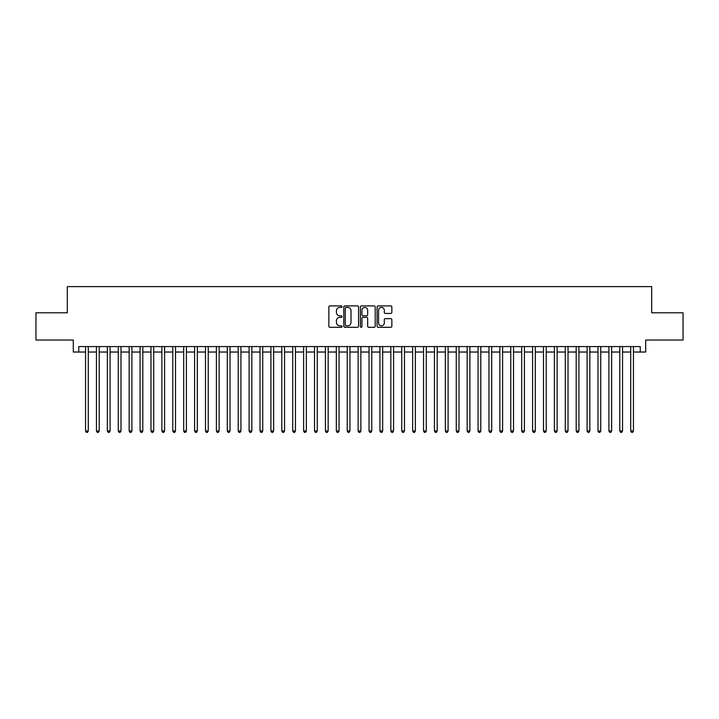 <?xml version="1.0" encoding="UTF-8"?>
<svg xmlns="http://www.w3.org/2000/svg" width="719" height="719" viewBox="0 0 719 719"><rect width="100%" height="100%" fill="white"/><g stroke="black" fill="none" stroke-linecap="round" stroke-linejoin="round"><path stroke-width="1.08" d="M342.055 306.645A0.746 0.746 0 0 0 341.309 305.899L329.931 305.899A1.07 1.07 0 0 0 328.862 306.968L328.862 326.228A1.07 1.07 0 0 0 329.931 327.298L341.309 327.298A0.746 0.746 0 0 0 342.055 326.552A0.746 0.746 0 0 0 341.309 325.797L339.835 325.797A3.424 3.424 0 0 1 336.411 322.373L336.411 320.773A3.424 3.424 0 0 1 339.835 317.349L341.309 317.349A0.746 0.746 0 0 0 342.055 316.594A0.746 0.746 0 0 0 341.309 315.848L339.835 315.848A3.424 3.424 0 0 1 336.411 312.423L336.411 310.815A3.424 3.424 0 0 1 339.835 307.39L341.309 307.39A0.746 0.746 0 0 0 342.055 306.645M390.777 313.439A1.07 1.07 0 0 0 391.846 312.37L391.846 306.968A1.07 1.07 0 0 0 390.777 305.899L378.149 305.899A1.07 1.07 0 0 0 377.08 306.968L377.08 326.228A1.07 1.07 0 0 0 378.149 327.298L390.777 327.298A1.07 1.07 0 0 0 391.846 326.228L391.846 319.703A1.07 1.07 0 0 0 390.777 318.634L385.375 318.634A1.07 1.07 0 0 0 384.306 319.703L384.306 322.939A2.867 2.867 0 0 1 381.438 325.797A2.867 2.867 0 0 1 378.58 322.939L378.58 310.257A2.867 2.867 0 0 1 381.438 307.39A2.867 2.867 0 0 1 384.306 310.257L384.306 312.37A1.07 1.07 0 0 0 385.375 313.439L390.777 313.439M78.748 352.031L78.748 346.576L640.252 346.576L640.252 352.031L645.707 352.031L645.707 340.042L683.05 340.042L683.05 312.783L651.702 312.783L651.702 286.611L67.298 286.611L67.298 312.783L35.95 312.783L35.95 340.042L73.293 340.042L73.293 352.031L85.561 352.031M358.565 306.968A1.07 1.07 0 0 0 357.496 305.899L344.868 305.899A1.07 1.07 0 0 0 343.799 306.968L343.799 326.228A1.07 1.07 0 0 0 344.868 327.298L357.496 327.298A1.07 1.07 0 0 0 358.565 326.228L358.565 306.968M361.504 305.899L374.132 305.899A1.07 1.07 0 0 1 375.201 306.968L375.201 326.228A1.07 1.07 0 0 1 374.132 327.298L368.73 327.298A1.07 1.07 0 0 1 367.661 326.228L367.661 318.418A1.07 1.07 0 0 0 366.591 317.349L363.005 317.349A1.07 1.07 0 0 0 361.936 318.418L361.936 326.552A0.746 0.746 0 0 1 361.19 327.298A0.746 0.746 0 0 1 360.435 326.552L360.435 306.968A1.07 1.07 0 0 1 361.504 305.899M88.284 352.031L96.463 352.031M99.186 352.031L107.365 352.031M110.088 352.031L118.267 352.031M120.999 352.031L129.168 352.031M131.901 352.031L140.079 352.031M142.802 352.031L150.981 352.031M153.704 352.031L161.883 352.031M164.606 352.031L172.785 352.031M175.508 352.031L183.687 352.031M186.41 352.031L194.588 352.031M197.321 352.031L205.49 352.031M208.222 352.031L216.401 352.031M219.124 352.031L227.303 352.031M230.026 352.031L238.205 352.031M240.928 352.031L249.107 352.031M251.83 352.031L260.008 352.031M262.732 352.031L270.91 352.031M273.642 352.031L281.812 352.031M284.544 352.031L292.723 352.031M295.446 352.031L303.625 352.031M306.348 352.031L314.527 352.031M317.25 352.031L325.428 352.031M328.152 352.031L336.33 352.031M339.053 352.031L347.232 352.031M349.964 352.031L358.134 352.031M360.866 352.031L369.036 352.031M371.768 352.031L379.947 352.031M382.67 352.031L390.848 352.031M393.572 352.031L401.75 352.031M404.473 352.031L412.652 352.031M415.375 352.031L423.554 352.031M426.277 352.031L434.456 352.031M437.188 352.031L445.358 352.031M448.09 352.031L456.268 352.031M458.992 352.031L467.17 352.031M469.893 352.031L478.072 352.031M480.795 352.031L488.974 352.031M491.697 352.031L499.876 352.031M502.599 352.031L510.778 352.031M513.51 352.031L521.679 352.031M524.412 352.031L532.59 352.031M535.313 352.031L543.492 352.031M546.215 352.031L554.394 352.031M557.117 352.031L565.296 352.031M568.019 352.031L576.198 352.031M578.921 352.031L587.099 352.031M589.832 352.031L598.001 352.031M600.733 352.031L608.912 352.031M611.635 352.031L619.814 352.031M622.537 352.031L630.716 352.031M633.439 352.031L640.252 352.031M346.046 307.39A0.746 0.746 0 0 0 345.291 308.145L345.291 325.051A0.746 0.746 0 0 0 346.046 325.797L347.592 325.797A3.424 3.424 0 0 0 351.016 322.373L351.016 310.815A3.424 3.424 0 0 0 347.592 307.39L346.046 307.39M367.661 310.311A2.867 2.867 0 0 0 364.794 307.444A2.867 2.867 0 0 0 361.936 310.311L361.936 314.778A1.07 1.07 0 0 0 363.005 315.848L366.591 315.848A1.07 1.07 0 0 0 367.661 314.778L367.661 310.311M88.284 346.576L88.284 430.969L85.561 430.969L85.561 346.576M88.284 430.969L87.466 432.389L86.379 432.389L85.561 430.969M99.186 346.576L99.186 430.969L96.463 430.969L96.463 346.576M99.186 430.969L98.368 432.389L97.281 432.389L96.463 430.969M110.088 346.576L110.088 430.969L107.365 430.969L107.365 346.576M110.088 430.969L109.27 432.389L108.183 432.389L107.365 430.969M120.999 346.576L120.999 430.969L118.267 430.969L118.267 346.576M120.999 430.969L120.181 432.389L119.084 432.389L118.267 430.969M131.901 346.576L131.901 430.969L129.168 430.969L129.168 346.576M131.901 430.969L131.083 432.389L129.986 432.389L129.168 430.969M142.802 346.576L142.802 430.969L140.079 430.969L140.079 346.576M142.802 430.969L141.985 432.389L140.888 432.389L140.079 430.969M153.704 346.576L153.704 430.969L150.981 430.969L150.981 346.576M153.704 430.969L152.886 432.389L151.799 432.389L150.981 430.969M164.606 346.576L164.606 430.969L161.883 430.969L161.883 346.576M164.606 430.969L163.788 432.389L162.701 432.389L161.883 430.969M175.508 346.576L175.508 430.969L172.785 430.969L172.785 346.576M175.508 430.969L174.69 432.389L173.603 432.389L172.785 430.969M186.41 346.576L186.41 430.969L183.687 430.969L183.687 346.576M186.41 430.969L185.592 432.389L184.504 432.389L183.687 430.969M197.321 346.576L197.321 430.969L194.588 430.969L194.588 346.576M197.321 430.969L196.503 432.389L195.406 432.389L194.588 430.969M208.222 346.576L208.222 430.969L205.49 430.969L205.49 346.576M208.222 430.969L207.405 432.389L206.308 432.389L205.49 430.969M219.124 346.576L219.124 430.969L216.401 430.969L216.401 346.576M219.124 430.969L218.306 432.389L217.21 432.389L216.401 430.969M230.026 346.576L230.026 430.969L227.303 430.969L227.303 346.576M230.026 430.969L229.208 432.389L228.121 432.389L227.303 430.969M240.928 346.576L240.928 430.969L238.205 430.969L238.205 346.576M240.928 430.969L240.11 432.389L239.023 432.389L238.205 430.969M251.83 346.576L251.83 430.969L249.107 430.969L249.107 346.576M251.83 430.969L251.012 432.389L249.924 432.389L249.107 430.969M262.732 346.576L262.732 430.969L260.008 430.969L260.008 346.576M262.732 430.969L261.914 432.389L260.826 432.389L260.008 430.969M273.642 346.576L273.642 430.969L270.91 430.969L270.91 346.576M273.642 430.969L272.825 432.389L271.728 432.389L270.91 430.969M284.544 346.576L284.544 430.969L281.812 430.969L281.812 346.576M284.544 430.969L283.726 432.389L282.63 432.389L281.812 430.969M295.446 346.576L295.446 430.969L292.723 430.969L292.723 346.576M295.446 430.969L294.628 432.389L293.532 432.389L292.723 430.969M306.348 346.576L306.348 430.969L303.625 430.969L303.625 346.576M306.348 430.969L305.53 432.389L304.443 432.389L303.625 430.969M317.25 346.576L317.25 430.969L314.527 430.969L314.527 346.576M317.25 430.969L316.432 432.389L315.344 432.389L314.527 430.969M328.152 346.576L328.152 430.969L325.428 430.969L325.428 346.576M328.152 430.969L327.334 432.389L326.246 432.389L325.428 430.969M339.053 346.576L339.053 430.969L336.33 430.969L336.33 346.576M339.053 430.969L338.236 432.389L337.148 432.389L336.33 430.969M349.964 346.576L349.964 430.969L347.232 430.969L347.232 346.576M349.964 430.969L349.146 432.389L348.05 432.389L347.232 430.969M360.866 346.576L360.866 430.969L358.134 430.969L358.134 346.576M360.866 430.969L360.048 432.389L358.952 432.389L358.134 430.969M371.768 346.576L371.768 430.969L369.036 430.969L369.036 346.576M371.768 430.969L370.95 432.389L369.854 432.389L369.036 430.969M382.67 346.576L382.67 430.969L379.947 430.969L379.947 346.576M382.67 430.969L381.852 432.389L380.764 432.389L379.947 430.969M393.572 346.576L393.572 430.969L390.848 430.969L390.848 346.576M393.572 430.969L392.754 432.389L391.666 432.389L390.848 430.969M404.473 346.576L404.473 430.969L401.75 430.969L401.75 346.576M404.473 430.969L403.656 432.389L402.568 432.389L401.75 430.969M415.375 346.576L415.375 430.969L412.652 430.969L412.652 346.576M415.375 430.969L414.557 432.389L413.47 432.389L412.652 430.969M426.277 346.576L426.277 430.969L423.554 430.969L423.554 346.576M426.277 430.969L425.468 432.389L424.372 432.389L423.554 430.969M437.188 346.576L437.188 430.969L434.456 430.969L434.456 346.576M437.188 430.969L436.37 432.389L435.274 432.389L434.456 430.969M448.09 346.576L448.09 430.969L445.358 430.969L445.358 346.576M448.09 430.969L447.272 432.389L446.175 432.389L445.358 430.969M458.992 346.576L458.992 430.969L456.268 430.969L456.268 346.576M458.992 430.969L458.174 432.389L457.086 432.389L456.268 430.969M469.893 346.576L469.893 430.969L467.17 430.969L467.17 346.576M469.893 430.969L469.076 432.389L467.988 432.389L467.17 430.969M480.795 346.576L480.795 430.969L478.072 430.969L478.072 346.576M480.795 430.969L479.977 432.389L478.89 432.389L478.072 430.969M491.697 346.576L491.697 430.969L488.974 430.969L488.974 346.576M491.697 430.969L490.879 432.389L489.792 432.389L488.974 430.969M502.599 346.576L502.599 430.969L499.876 430.969L499.876 346.576M502.599 430.969L501.79 432.389L500.694 432.389L499.876 430.969M513.51 346.576L513.51 430.969L510.778 430.969L510.778 346.576M513.51 430.969L512.692 432.389L511.595 432.389L510.778 430.969M524.412 346.576L524.412 430.969L521.679 430.969L521.679 346.576M524.412 430.969L523.594 432.389L522.497 432.389L521.679 430.969M535.313 346.576L535.313 430.969L532.59 430.969L532.59 346.576M535.313 430.969L534.496 432.389L533.408 432.389L532.59 430.969M546.215 346.576L546.215 430.969L543.492 430.969L543.492 346.576M546.215 430.969L545.397 432.389L544.31 432.389L543.492 430.969M557.117 346.576L557.117 430.969L554.394 430.969L554.394 346.576M557.117 430.969L556.299 432.389L555.212 432.389L554.394 430.969M568.019 346.576L568.019 430.969L565.296 430.969L565.296 346.576M568.019 430.969L567.201 432.389L566.114 432.389L565.296 430.969M578.921 346.576L578.921 430.969L576.198 430.969L576.198 346.576M578.921 430.969L578.112 432.389L577.015 432.389L576.198 430.969M589.832 346.576L589.832 430.969L587.099 430.969L587.099 346.576M589.832 430.969L589.014 432.389L587.917 432.389L587.099 430.969M600.733 346.576L600.733 430.969L598.001 430.969L598.001 346.576M600.733 430.969L599.916 432.389L598.819 432.389L598.001 430.969M611.635 346.576L611.635 430.969L608.912 430.969L608.912 346.576M611.635 430.969L610.817 432.389L609.73 432.389L608.912 430.969M622.537 346.576L622.537 430.969L619.814 430.969L619.814 346.576M622.537 430.969L621.719 432.389L620.632 432.389L619.814 430.969M633.439 346.576L633.439 430.969L630.716 430.969L630.716 346.576M633.439 430.969L632.621 432.389L631.534 432.389L630.716 430.969"/></g></svg>
